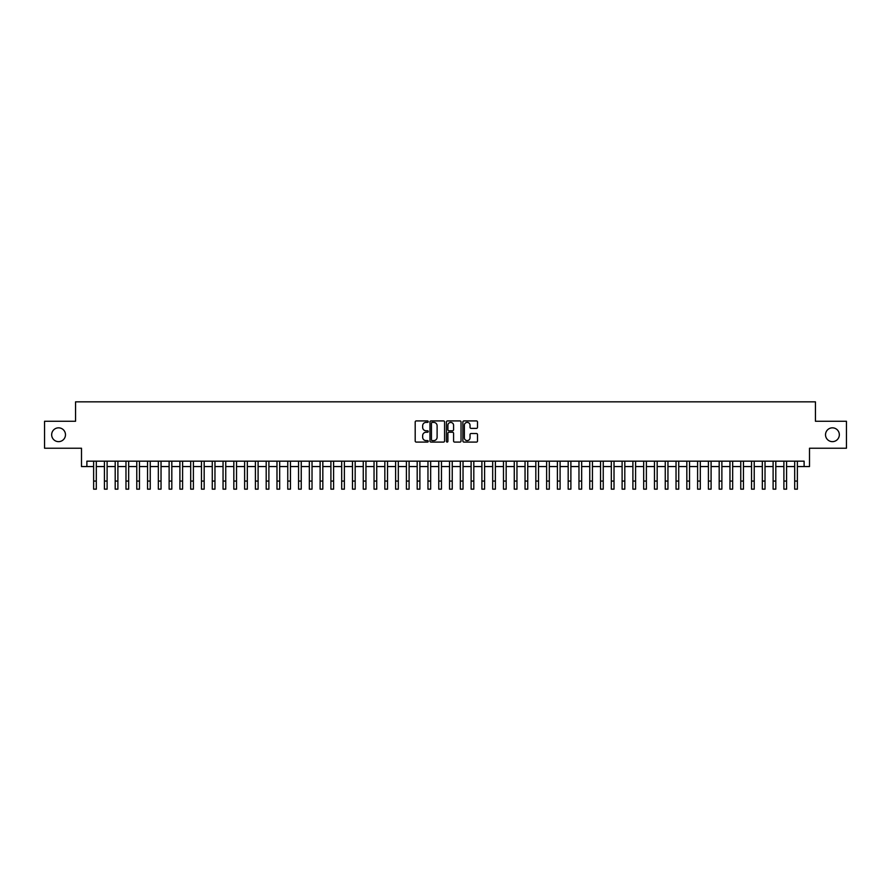 <?xml version="1.0" encoding="UTF-8"?>
<svg xmlns="http://www.w3.org/2000/svg" width="891" height="891" viewBox="0 0 891 891"><rect width="100%" height="100%" fill="white"/><g stroke="black" fill="none" stroke-linecap="round" stroke-linejoin="round"><path stroke-width="1.34" d="M428.248 421.666A0.746 0.746 0 0 0 427.502 420.92L416.253 420.92A1.058 1.058 0 0 0 415.195 421.978L415.195 441.034A1.058 1.058 0 0 0 416.253 442.092L427.502 442.092A0.746 0.746 0 0 0 428.248 441.357A0.746 0.746 0 0 0 427.502 440.611L426.043 440.611A3.386 3.386 0 0 1 422.657 437.225L422.657 435.632A3.386 3.386 0 0 1 426.043 432.246L427.502 432.246A0.746 0.746 0 0 0 428.248 431.511A0.746 0.746 0 0 0 427.502 430.765L426.043 430.765A3.386 3.386 0 0 1 422.657 427.379L422.657 425.787A3.386 3.386 0 0 1 426.043 422.401L427.502 422.401A0.746 0.746 0 0 0 428.248 421.666M825.523 434.741A6.905 6.905 0 0 0 832.428 441.646A6.905 6.905 0 0 0 839.333 434.741A6.905 6.905 0 0 0 832.428 427.836A6.905 6.905 0 0 0 825.523 434.741M51.667 434.741A6.905 6.905 0 0 0 58.572 441.646A6.905 6.905 0 0 0 65.477 434.741A6.905 6.905 0 0 0 58.572 427.836A6.905 6.905 0 0 0 51.667 434.741M476.44 428.382A1.058 1.058 0 0 0 477.498 427.324L477.498 421.978A1.058 1.058 0 0 0 476.44 420.92L463.944 420.92A1.058 1.058 0 0 0 462.886 421.978L462.886 441.034A1.058 1.058 0 0 0 463.944 442.092L476.44 442.092A1.058 1.058 0 0 0 477.498 441.034L477.498 434.574A1.058 1.058 0 0 0 476.44 433.516L471.094 433.516A1.058 1.058 0 0 0 470.036 434.574L470.036 437.782A2.829 2.829 0 0 1 467.207 440.611A2.829 2.829 0 0 1 464.367 437.782L464.367 425.23A2.829 2.829 0 0 1 467.207 422.401A2.829 2.829 0 0 1 470.036 425.23L470.036 427.324A1.058 1.058 0 0 0 471.094 428.382L476.44 428.382M86.884 466.561L86.884 461.17L804.116 461.17L804.116 466.561L809.507 466.561L809.507 448.229L846.45 448.229L846.45 421.265L815.443 421.265L815.443 401.841L75.557 401.841L75.557 421.265L44.55 421.265L44.55 448.229L81.493 448.229L81.493 466.561L93.622 466.561M444.576 421.978A1.058 1.058 0 0 0 443.518 420.92L431.021 420.92A1.058 1.058 0 0 0 429.963 421.978L429.963 441.034A1.058 1.058 0 0 0 431.021 442.092L443.518 442.092A1.058 1.058 0 0 0 444.576 441.034L444.576 421.978M447.482 420.92L459.979 420.92A1.058 1.058 0 0 1 461.037 421.978L461.037 441.034A1.058 1.058 0 0 1 459.979 442.092L454.633 442.092A1.058 1.058 0 0 1 453.575 441.034L453.575 433.304A1.058 1.058 0 0 0 452.517 432.246L448.964 432.246A1.058 1.058 0 0 0 447.906 433.304L447.906 441.357A0.746 0.746 0 0 1 447.171 442.092A0.746 0.746 0 0 1 446.424 441.357L446.424 421.978A1.058 1.058 0 0 1 447.482 420.92M96.317 466.561L104.414 466.561M107.109 466.561L115.195 466.561M117.89 466.561L125.976 466.561M128.672 466.561L136.768 466.561M139.464 466.561L147.55 466.561M150.245 466.561L158.342 466.561M161.037 466.561L169.123 466.561M171.818 466.561L179.904 466.561M182.599 466.561L190.696 466.561M193.392 466.561L201.477 466.561M204.173 466.561L212.27 466.561M214.965 466.561L223.051 466.561M225.746 466.561L233.832 466.561M236.527 466.561L244.624 466.561M247.319 466.561L255.405 466.561M258.1 466.561L266.186 466.561M268.893 466.561L276.978 466.561M279.674 466.561L287.76 466.561M290.455 466.561L298.552 466.561M301.247 466.561L309.333 466.561M312.028 466.561L320.114 466.561M322.82 466.561L330.906 466.561M333.602 466.561L341.687 466.561M344.383 466.561L352.48 466.561M355.175 466.561L363.261 466.561M365.956 466.561L374.042 466.561M376.737 466.561L384.834 466.561M387.529 466.561L395.615 466.561M398.31 466.561L406.407 466.561M409.103 466.561L417.188 466.561M419.884 466.561L427.97 466.561M430.665 466.561L438.762 466.561M441.457 466.561L449.543 466.561M452.238 466.561L460.335 466.561M463.03 466.561L471.116 466.561M473.812 466.561L481.897 466.561M484.593 466.561L492.69 466.561M495.385 466.561L503.471 466.561M506.166 466.561L514.263 466.561M516.958 466.561L525.044 466.561M527.739 466.561L535.825 466.561M538.52 466.561L546.617 466.561M549.313 466.561L557.398 466.561M560.094 466.561L568.18 466.561M570.886 466.561L578.972 466.561M581.667 466.561L589.753 466.561M592.448 466.561L600.545 466.561M603.24 466.561L611.326 466.561M614.022 466.561L622.107 466.561M624.814 466.561L632.9 466.561M635.595 466.561L643.681 466.561M646.376 466.561L654.473 466.561M657.168 466.561L665.254 466.561M667.949 466.561L676.035 466.561M678.73 466.561L686.827 466.561M689.523 466.561L697.608 466.561M700.304 466.561L708.401 466.561M711.096 466.561L719.182 466.561M721.877 466.561L729.963 466.561M732.658 466.561L740.755 466.561M743.45 466.561L751.536 466.561M754.232 466.561L762.328 466.561M765.024 466.561L773.11 466.561M775.805 466.561L783.891 466.561M786.586 466.561L794.683 466.561M797.378 466.561L804.116 466.561M432.191 422.401A0.746 0.746 0 0 0 431.444 423.147L431.444 439.864A0.746 0.746 0 0 0 432.191 440.611L433.728 440.611A3.386 3.386 0 0 0 437.113 437.225L437.113 425.787A3.386 3.386 0 0 0 433.728 422.401L432.191 422.401M453.575 425.285A2.829 2.829 0 0 0 450.746 422.457A2.829 2.829 0 0 0 447.906 425.285L447.906 429.707A1.058 1.058 0 0 0 448.964 430.765L452.517 430.765A1.058 1.058 0 0 0 453.575 429.707L453.575 425.285M93.622 481.062L96.317 481.062L96.317 489.159L93.622 489.159L93.622 461.17M96.317 481.062L96.317 461.17M104.414 481.062L107.109 481.062L107.109 489.159L104.414 489.159L104.414 461.17M107.109 481.062L107.109 461.17M115.195 481.062L117.89 481.062L117.89 489.159L115.195 489.159L115.195 461.17M117.89 481.062L117.89 461.17M125.976 481.062L128.672 481.062L128.672 489.159L125.976 489.159L125.976 461.17M128.672 481.062L128.672 461.17M136.768 481.062L139.464 481.062L139.464 489.159L136.768 489.159L136.768 461.17M139.464 481.062L139.464 461.17M147.55 481.062L150.245 481.062L150.245 489.159L147.55 489.159L147.55 461.17M150.245 481.062L150.245 461.17M158.342 481.062L161.037 481.062L161.037 489.159L158.342 489.159L158.342 461.17M161.037 481.062L161.037 461.17M169.123 481.062L171.818 481.062L171.818 489.159L169.123 489.159L169.123 461.17M171.818 481.062L171.818 461.17M179.904 481.062L182.599 481.062L182.599 489.159L179.904 489.159L179.904 461.17M182.599 481.062L182.599 461.17M190.696 481.062L193.392 481.062L193.392 489.159L190.696 489.159L190.696 461.17M193.392 481.062L193.392 461.17M201.477 481.062L204.173 481.062L204.173 489.159L201.477 489.159L201.477 461.17M204.173 481.062L204.173 461.17M212.27 481.062L214.965 481.062L214.965 489.159L212.27 489.159L212.27 461.17M214.965 481.062L214.965 461.17M223.051 481.062L225.746 481.062L225.746 489.159L223.051 489.159L223.051 461.17M225.746 481.062L225.746 461.17M233.832 481.062L236.527 481.062L236.527 489.159L233.832 489.159L233.832 461.17M236.527 481.062L236.527 461.17M244.624 481.062L247.319 481.062L247.319 489.159L244.624 489.159L244.624 461.17M247.319 481.062L247.319 461.17M255.405 481.062L258.1 481.062L258.1 489.159L255.405 489.159L255.405 461.17M258.1 481.062L258.1 461.17M266.186 481.062L268.893 481.062L268.893 489.159L266.186 489.159L266.186 461.17M268.893 481.062L268.893 461.17M276.978 481.062L279.674 481.062L279.674 489.159L276.978 489.159L276.978 461.17M279.674 481.062L279.674 461.17M287.76 481.062L290.455 481.062L290.455 489.159L287.76 489.159L287.76 461.17M290.455 481.062L290.455 461.17M298.552 481.062L301.247 481.062L301.247 489.159L298.552 489.159L298.552 461.17M301.247 481.062L301.247 461.17M309.333 481.062L312.028 481.062L312.028 489.159L309.333 489.159L309.333 461.17M312.028 481.062L312.028 461.17M320.114 481.062L322.82 481.062L322.82 489.159L320.114 489.159L320.114 461.17M322.82 481.062L322.82 461.17M330.906 481.062L333.602 481.062L333.602 489.159L330.906 489.159L330.906 461.17M333.602 481.062L333.602 461.17M341.687 481.062L344.383 481.062L344.383 489.159L341.687 489.159L341.687 461.17M344.383 481.062L344.383 461.17M352.48 481.062L355.175 481.062L355.175 489.159L352.48 489.159L352.48 461.17M355.175 481.062L355.175 461.17M363.261 481.062L365.956 481.062L365.956 489.159L363.261 489.159L363.261 461.17M365.956 481.062L365.956 461.17M374.042 481.062L376.737 481.062L376.737 489.159L374.042 489.159L374.042 461.17M376.737 481.062L376.737 461.17M384.834 481.062L387.529 481.062L387.529 489.159L384.834 489.159L384.834 461.17M387.529 481.062L387.529 461.17M395.615 481.062L398.31 481.062L398.31 489.159L395.615 489.159L395.615 461.17M398.31 481.062L398.31 461.17M406.407 481.062L409.103 481.062L409.103 489.159L406.407 489.159L406.407 461.17M409.103 481.062L409.103 461.17M417.188 481.062L419.884 481.062L419.884 489.159L417.188 489.159L417.188 461.17M419.884 481.062L419.884 461.17M427.97 481.062L430.665 481.062L430.665 489.159L427.97 489.159L427.97 461.17M430.665 481.062L430.665 461.17M438.762 481.062L441.457 481.062L441.457 489.159L438.762 489.159L438.762 461.17M441.457 481.062L441.457 461.17M449.543 481.062L452.238 481.062L452.238 489.159L449.543 489.159L449.543 461.17M452.238 481.062L452.238 461.17M460.335 481.062L463.03 481.062L463.03 489.159L460.335 489.159L460.335 461.17M463.03 481.062L463.03 461.17M471.116 481.062L473.812 481.062L473.812 489.159L471.116 489.159L471.116 461.17M473.812 481.062L473.812 461.17M481.897 481.062L484.593 481.062L484.593 489.159L481.897 489.159L481.897 461.17M484.593 481.062L484.593 461.17M492.69 481.062L495.385 481.062L495.385 489.159L492.69 489.159L492.69 461.17M495.385 481.062L495.385 461.17M503.471 481.062L506.166 481.062L506.166 489.159L503.471 489.159L503.471 461.17M506.166 481.062L506.166 461.17M514.263 481.062L516.958 481.062L516.958 489.159L514.263 489.159L514.263 461.17M516.958 481.062L516.958 461.17M525.044 481.062L527.739 481.062L527.739 489.159L525.044 489.159L525.044 461.17M527.739 481.062L527.739 461.17M535.825 481.062L538.52 481.062L538.52 489.159L535.825 489.159L535.825 461.17M538.52 481.062L538.52 461.17M546.617 481.062L549.313 481.062L549.313 489.159L546.617 489.159L546.617 461.17M549.313 481.062L549.313 461.17M557.398 481.062L560.094 481.062L560.094 489.159L557.398 489.159L557.398 461.17M560.094 481.062L560.094 461.17M568.18 481.062L570.886 481.062L570.886 489.159L568.18 489.159L568.18 461.17M570.886 481.062L570.886 461.17M578.972 481.062L581.667 481.062L581.667 489.159L578.972 489.159L578.972 461.17M581.667 481.062L581.667 461.17M589.753 481.062L592.448 481.062L592.448 489.159L589.753 489.159L589.753 461.17M592.448 481.062L592.448 461.17M600.545 481.062L603.24 481.062L603.24 489.159L600.545 489.159L600.545 461.17M603.24 481.062L603.24 461.17M611.326 481.062L614.022 481.062L614.022 489.159L611.326 489.159L611.326 461.17M614.022 481.062L614.022 461.17M622.107 481.062L624.814 481.062L624.814 489.159L622.107 489.159L622.107 461.17M624.814 481.062L624.814 461.17M632.9 481.062L635.595 481.062L635.595 489.159L632.9 489.159L632.9 461.17M635.595 481.062L635.595 461.17M643.681 481.062L646.376 481.062L646.376 489.159L643.681 489.159L643.681 461.17M646.376 481.062L646.376 461.17M654.473 481.062L657.168 481.062L657.168 489.159L654.473 489.159L654.473 461.17M657.168 481.062L657.168 461.17M665.254 481.062L667.949 481.062L667.949 489.159L665.254 489.159L665.254 461.17M667.949 481.062L667.949 461.17M676.035 481.062L678.73 481.062L678.73 489.159L676.035 489.159L676.035 461.17M678.73 481.062L678.73 461.17M686.827 481.062L689.523 481.062L689.523 489.159L686.827 489.159L686.827 461.17M689.523 481.062L689.523 461.17M697.608 481.062L700.304 481.062L700.304 489.159L697.608 489.159L697.608 461.17M700.304 481.062L700.304 461.17M708.401 481.062L711.096 481.062L711.096 489.159L708.401 489.159L708.401 461.17M711.096 481.062L711.096 461.17M719.182 481.062L721.877 481.062L721.877 489.159L719.182 489.159L719.182 461.17M721.877 481.062L721.877 461.17M729.963 481.062L732.658 481.062L732.658 489.159L729.963 489.159L729.963 461.17M732.658 481.062L732.658 461.17M740.755 481.062L743.45 481.062L743.45 489.159L740.755 489.159L740.755 461.17M743.45 481.062L743.45 461.17M751.536 481.062L754.232 481.062L754.232 489.159L751.536 489.159L751.536 461.17M754.232 481.062L754.232 461.17M762.328 481.062L765.024 481.062L765.024 489.159L762.328 489.159L762.328 461.17M765.024 481.062L765.024 461.17M773.11 481.062L775.805 481.062L775.805 489.159L773.11 489.159L773.11 461.17M775.805 481.062L775.805 461.17M783.891 481.062L786.586 481.062L786.586 489.159L783.891 489.159L783.891 461.17M786.586 481.062L786.586 461.17M794.683 481.062L797.378 481.062L797.378 489.159L794.683 489.159L794.683 461.17M797.378 481.062L797.378 461.17"/></g></svg>
